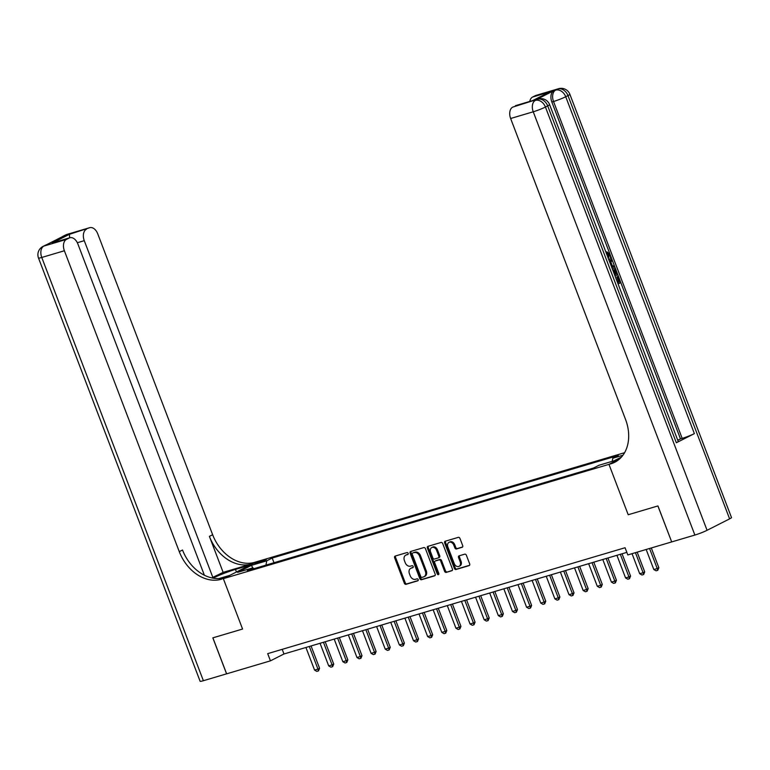 <?xml version="1.0" encoding="UTF-8"?>
<svg xmlns="http://www.w3.org/2000/svg" width="770" height="770" viewBox="0 0 770 770"><rect width="100%" height="100%" fill="white"/><g stroke="black" fill="none" stroke-linecap="round" stroke-linejoin="round"><path stroke-width="1.16" d="M408.158 553.322A1.059 0.808 -116.9 0 0 407.003 552.562L395.203 556.056A1.521 1.145 -116.9 0 0 394.635 557.798L404.346 583.237A1.521 1.145 -116.9 0 0 405.992 584.315L417.792 580.821A1.059 0.808 -116.9 0 0 417.032 578.847L415.511 579.3A4.861 3.677 -116.9 0 1 410.227 575.825L409.419 573.708A4.861 3.677 -116.9 0 1 410.776 568.318A4.861 3.677 -116.9 0 1 411.247 568.135L412.768 567.683A1.059 0.808 -116.9 0 0 412.017 565.7L410.487 566.152A4.861 3.677 -116.9 0 1 405.213 562.687L404.404 560.56A4.861 3.677 -116.9 0 1 405.752 555.18A4.861 3.677 -116.9 0 1 406.223 554.987L407.753 554.535A1.059 0.808 -116.9 0 0 408.158 553.322M462.115 547.316A1.521 1.145 -116.9 0 0 462.683 545.574L459.959 538.432A1.521 1.145 -116.9 0 0 458.314 537.354L445.214 541.233A1.521 1.145 -116.9 0 0 444.646 542.975L454.358 568.414A1.521 1.145 -116.9 0 0 456.004 569.492L469.103 565.613A1.521 1.145 -116.9 0 0 469.671 563.871L466.379 555.247A1.521 1.145 -116.9 0 0 464.733 554.169L459.122 555.825A1.521 1.145 -116.9 0 0 458.554 557.567L460.191 561.85A4.062 3.08 -116.9 0 1 459.055 566.345A4.062 3.08 -116.9 0 1 454.252 563.601L447.851 546.864A4.062 3.08 -116.9 0 1 448.987 542.359A4.062 3.08 -116.9 0 1 453.79 545.102L454.858 547.894A1.521 1.145 -116.9 0 0 456.514 548.971L462.395 547.172M204.368 575.219L77.857 243.917A9.288 6.006 73.5 0 0 69.81 237.766L52.187 243.051L69.416 234.321L89.031 227.939L66.413 234.648L43.871 246.082L66.49 239.374A9.288 6.006 73.5 0 0 64.382 250.76L41.763 257.459L203.386 680.719L226.63 673.827L212.886 637.839L242.569 629.042L223.329 578.655L608.964 464.358L628.204 514.745L657.888 505.948L671.69 541.916L657.946 505.928L628.204 514.745L608.964 464.358L611.005 463.752A38.683 29.279 -116.9 0 0 614.758 462.26A38.683 29.279 -116.9 0 0 625.529 419.381L510.625 118.493A9.288 6.006 -106.5 0 1 512.743 107.117L535.92 99.773A9.288 6.006 -106.5 0 1 536.575 99.503L538.278 99.003A9.288 6.006 73.5 0 0 537.614 99.263A9.288 7.026 -116.9 0 1 547.701 105.894L545.439 107.04L707.072 530.299A9.288 0.837 159.1 0 1 694.877 535.054L671.69 541.926M226.63 673.837L270.453 660.843L283.976 653.98L626.838 552.369M671.632 541.936L627.81 554.929L625.067 547.73L267.7 653.643L270.453 660.843M425.435 548.663A1.521 1.145 -116.9 0 0 423.789 547.586L410.689 551.464A1.521 1.145 -116.9 0 0 410.121 553.207L419.833 578.645A1.521 1.145 -116.9 0 0 421.479 579.723L434.578 575.845A1.521 1.145 -116.9 0 0 435.146 574.102L425.435 548.663M427.947 546.354L441.046 542.465A1.521 1.145 -116.9 0 1 442.702 543.553L452.414 568.991A1.521 1.145 -116.9 0 1 451.846 570.734L446.234 572.389A1.521 1.145 -116.9 0 1 444.588 571.311L440.652 560.993A1.521 1.145 -116.9 0 0 438.996 559.906L435.281 561.012A1.521 1.145 -116.9 0 0 434.713 562.755L438.813 573.486A1.059 0.808 -116.9 0 1 437.254 573.948L427.379 548.096A1.521 1.145 -116.9 0 1 427.947 546.354M256.564 563.447L266.324 559.578L262.147 560.608L254.88 563.736L256.564 563.447M619.532 458.997L608.964 464.358L617.877 460.335M624.586 452.693L254.658 562.331A38.683 29.279 63.1 0 1 212.645 534.726L97.742 233.839A9.288 6.006 73.5 0 0 89.695 227.679A9.288 6.006 73.5 0 0 89.031 227.939M226.573 673.846L212.828 637.858L242.569 629.042L223.329 578.655L256.689 561.734L250.154 565.045L235.456 569.405A17.412 1.559 -20.9 0 0 212.963 578.135M254.042 568.645L252.858 567.846L247.401 570.618L593.458 468.054L598.916 465.282L614.181 460.758L621.467 457.062M252.858 567.846L237.593 572.37L251.482 565.334L266.747 560.81L265.948 565.122M273.995 562.735L272.205 558.038L266.747 560.81M272.205 558.038L618.252 455.474L612.795 458.237L622.94 455.234M282.205 649.351L283.976 653.98M612.227 461.336L612.795 458.237M252.753 567.885L251.482 565.334M408.129 554.236L407.128 554.535A4.861 3.677 -116.9 0 0 406.656 554.718L405.752 555.18M410.776 568.318L411.681 567.865A4.861 3.677 -116.9 0 1 412.152 567.673L413.144 567.375M395.645 555.921A1.521 1.145 -116.9 0 0 395.539 557.336L405.251 582.774A1.521 1.145 -116.9 0 0 406.897 583.862L418.158 580.522M411.132 551.339A1.521 1.145 -116.9 0 0 411.016 552.754L420.738 578.183A1.521 1.145 -116.9 0 0 422.383 579.271L435.04 575.517M412.662 553.081A1.059 0.808 -116.9 0 0 412.268 554.304L420.795 576.624A1.059 0.808 -116.9 0 0 421.95 577.385L423.558 576.913A4.861 3.677 -116.9 0 0 424.029 576.72A4.861 3.677 -116.9 0 0 425.387 571.33L419.554 556.075A4.861 3.677 -116.9 0 0 414.279 552.6L413.567 552.619A1.059 0.808 -116.9 0 0 413.375 552.725M424.029 576.72L424.934 576.268A4.861 3.677 -116.9 0 0 426.282 570.878L425.387 571.33M413.567 552.619L415.174 552.148A4.861 3.677 -116.9 0 1 420.458 555.613L426.282 570.878M452.308 570.397L446.234 572.389M435.897 560.695A1.521 1.145 -116.9 0 1 436.176 560.55L439.901 559.453A1.521 1.145 -116.9 0 1 441.547 560.531L445.483 570.849A1.521 1.145 -116.9 0 0 447.139 571.937M428.389 546.219A1.521 1.145 -116.9 0 0 428.284 547.634L438.159 573.496A1.059 0.808 -116.9 0 0 438.861 574.228M436.561 550.29A4.062 3.08 -116.9 0 0 431.749 547.547A4.062 3.08 -116.9 0 0 430.623 552.042L432.875 557.942A1.521 1.145 -116.9 0 0 434.521 559.03L438.245 557.932A1.521 1.145 -116.9 0 0 438.813 556.19L436.561 550.29L437.466 549.828A4.062 3.08 -116.9 0 0 432.653 547.085L431.749 547.547M438.525 557.788L439.141 557.47A1.521 1.145 -116.9 0 0 439.718 555.728L438.813 556.19M437.466 549.828L439.718 555.728M448.987 542.359L449.892 541.897A4.062 3.08 -116.9 0 1 454.695 544.64L455.763 547.432A1.521 1.145 -116.9 0 0 457.409 548.519L462.578 546.989M459.055 566.345L459.959 565.892A4.062 3.08 -116.9 0 0 461.086 561.388L460.191 561.85M459.565 555.699A1.521 1.145 -116.9 0 0 459.459 557.114L461.086 561.388M445.647 541.098A1.521 1.145 -116.9 0 0 445.541 542.513L455.253 567.952A1.521 1.145 -116.9 0 0 456.908 569.04L469.565 565.286M305.931 647.474L314.564 670.093L317.952 669.091L309.319 646.473M319.579 668.264L318.501 670.863L317.952 669.091L319.579 668.264L311.061 645.953M318.501 670.863L316.807 671.373L314.564 670.093M320.06 643.287L328.703 665.906L332.091 664.895L323.458 642.286M333.718 664.077L332.64 666.676L332.091 664.895L333.718 664.077L325.2 641.766M332.64 666.676L330.936 667.176L328.703 665.906M334.199 639.1L342.833 661.709L346.231 660.708L337.597 638.089M347.847 659.88L346.769 662.489L346.231 660.708L347.847 659.88L339.329 637.579M346.769 662.489L345.075 662.989L342.833 661.709M348.338 634.913L356.972 657.522L360.36 656.521L351.726 633.903M361.987 655.693L360.909 658.302L360.36 656.521L361.987 655.693L353.469 633.383M360.909 658.302L359.215 658.802L356.972 657.522M362.468 630.717L371.111 653.335L374.499 652.325L365.865 629.716M376.126 651.507L375.048 654.105L374.499 652.325L376.126 651.507L367.608 629.196M375.048 654.105L373.344 654.615L371.111 653.335M223.136 572.36L251.415 563.987A38.683 29.279 63.1 0 1 209.392 536.372L223.136 572.36L211.769 577.885M219.065 578.54L229.864 575.334L221.298 579.261A38.683 29.279 63.1 0 1 179.275 551.647L64.382 250.76M86.375 229.287A9.288 6.006 73.5 0 0 84.267 240.673L77.337 242.723M212.905 577.548L84.267 240.673M203.386 680.719A9.288 0.837 159.1 0 1 200.123 681.286L38.5 258.027A9.288 0.837 -20.9 0 0 41.763 257.459A9.288 6.006 -106.5 0 1 43.871 246.082A9.288 7.026 63.1 0 0 42.976 246.439A9.288 9.288 0 0 0 38.5 258.027M69.81 237.766A9.288 6.006 73.5 0 0 69.156 238.026L52.187 243.051M66.49 239.374L69.156 238.026M221.298 579.261L224.542 577.615A38.683 29.279 63.1 0 1 182.528 550.001L179.275 551.647M69.416 234.321L69.637 237.815M608.281 258.297L608.589 255.168L606.308 253.426M606.154 252.733L606.019 252.127L606.924 251.857L610.071 254.466C610.937 257.19 610.514 259.009 608.791 259.894M609.705 262.021L611.717 258.989L612.208 260.279L610.918 262.108L612.323 265.785L614.364 265.929L614.864 267.219L611.698 267.257M609.436 261.328L611.717 258.989M617.732 282.532L618.762 282.012L616.809 276.921L618.339 276.334L620.755 282.648L618.089 283.995M676.339 442.769L547.701 105.894A9.288 0.837 -20.9 0 0 549.587 104.595L678.226 441.47A9.288 0.837 159.1 0 1 676.339 442.769L694.376 433.625A9.288 0.837 159.1 0 1 682.182 438.38L680.478 438.881L610.244 254.957M609.907 254.071L551.84 102.006A9.288 6.006 -106.5 0 1 553.948 90.619L535.92 99.773M680.478 438.881L677.764 440.257M532.368 100.735L549.587 91.996L532.368 100.735L512.743 107.117M515.399 105.76A9.288 6.006 -106.5 0 1 516.064 105.5L532.465 100.639M729.613 518.865L567.981 95.605A9.288 0.837 -20.9 0 0 569.877 94.296L731.5 517.565A9.288 0.837 159.1 0 1 729.613 518.865L707.072 530.299M529.779 101.438A9.288 6.006 -106.5 0 1 532.628 97.03L549.587 91.996M553.948 90.619L557.904 88.974L535.285 95.682L532.628 97.03M535.285 95.682A9.288 6.006 -106.5 0 1 535.939 95.413L558.558 88.714A9.288 6.006 73.5 0 0 557.904 88.974A9.288 7.026 -116.9 0 1 567.981 95.605L565.729 96.741L694.376 433.625M611.005 463.752L614.248 462.106A38.683 29.279 -116.9 0 0 616.346 461.374M615.894 278.239L617.79 282.696L619.658 281.743L617.713 276.651L616.809 276.921M617.713 276.651L618.339 276.334M619.658 281.743L618.762 282.012M612.265 268.971C613.988 268.085 615.413 268.951 616.529 271.579L617.704 274.678L615.047 276.026M614.585 274.803L616.616 273.774L615.942 271.993L614.778 270.145L612.718 270.203M613.266 269.981L612.804 270.154L613.873 270.414L615.711 274.043L614.518 274.649M616.616 273.774L615.711 274.043M615.942 271.993L615.038 272.262M614.778 270.145L613.873 270.414M614.864 267.219L611.553 266.882M611.111 265.708L610.148 263.196M608.319 258.681L609.494 254.899L608.589 255.168M609.494 254.899L607.212 253.166L606.413 253.397M607.212 253.166L606.924 251.857M376.607 626.53L385.241 649.149L388.638 648.138L380.005 625.519M390.255 647.32L389.177 649.918L388.638 648.138L390.255 647.32L381.737 625.009M389.177 649.918L387.483 650.419L385.241 649.149M390.746 622.343L399.38 644.952L402.777 643.951L394.134 621.332M404.394 643.123L403.316 645.732L402.777 643.951L404.394 643.123L395.876 620.822M403.316 645.732L401.622 646.232L399.38 644.952M404.885 618.146L413.519 640.765L416.907 639.755L408.273 617.145M418.534 638.936L417.456 641.535L416.907 639.755L418.534 638.936L410.015 616.626M417.456 641.535L415.752 642.045L413.519 640.765M419.015 613.96L427.648 636.578L431.046 635.568L422.412 612.959M432.673 634.75L431.585 637.348L431.046 635.568L432.673 634.75L424.155 612.439M431.585 637.348L429.891 637.849L427.648 636.578M433.154 609.773L441.788 632.382L445.185 631.381L436.542 608.762M446.802 630.553L445.724 633.161L445.185 631.381L446.802 630.553L438.284 608.252M445.724 633.161L444.03 633.662L441.788 632.382M447.293 605.576L455.927 628.195L459.315 627.194L450.681 604.575M460.941 626.366L459.863 628.965L459.315 627.194L460.941 626.366L452.423 604.055M459.863 628.965L458.16 629.475L455.927 628.195M461.423 601.389L470.066 624.008L473.454 622.997L464.82 600.388M475.08 622.179L473.993 624.778L473.454 622.997L475.08 622.179L466.562 599.869M473.993 624.778L472.299 625.279L470.066 624.008M475.562 597.202L484.195 619.812L487.593 618.81L478.95 596.192M489.21 617.983L488.132 620.591L487.593 618.81L489.21 617.983L480.692 595.682M488.132 620.591L486.438 621.092L484.195 619.812M489.701 593.015L498.334 615.625L501.722 614.624L493.089 592.005M503.349 613.796L502.271 616.404L501.722 614.624L503.349 613.796L494.831 591.485M502.271 616.404L500.577 616.905L498.334 615.625M503.83 588.819L512.474 611.438L515.862 610.427L507.228 587.818M517.488 609.609L516.4 612.208L515.862 610.427L517.488 609.609L508.97 587.298M516.4 612.208L514.707 612.718L512.474 611.438M517.969 584.632L526.603 607.251L530.001 606.24L521.367 583.622M531.618 605.422L530.54 608.021L530.001 606.24L531.618 605.422L523.1 583.111M530.54 608.021L528.846 608.521L526.603 607.251M532.109 580.445L540.742 603.054L544.13 602.053L535.496 579.435M545.757 601.226L544.679 603.834L544.13 602.053L545.757 601.226L537.239 578.925M544.679 603.834L542.985 604.335L540.742 603.054M546.238 576.249L554.881 598.868L558.269 597.857L549.636 575.248M559.896 597.039L558.818 599.638L558.269 597.857L559.896 597.039L551.378 574.728M558.818 599.638L557.114 600.148L554.881 598.868M560.377 572.062L569.011 594.681L572.408 593.67L563.775 571.061M574.025 592.852L572.947 595.451L572.408 593.67L574.025 592.852L565.507 570.541M572.947 595.451L571.253 595.951L569.011 594.681M574.516 567.875L583.15 590.484L586.548 589.483L577.904 566.864M588.165 588.655L587.087 591.264L586.548 589.483L588.165 588.655L579.646 566.354M587.087 591.264L585.393 591.764L583.15 590.484M588.646 563.678L597.289 586.297L600.677 585.296L592.043 562.678M602.304 584.469L601.226 587.067L600.677 585.296L602.304 584.469L593.785 562.158M601.226 587.067L599.522 587.577L597.289 586.297M602.785 559.492L611.418 582.11L614.816 581.1L606.183 558.491M616.443 580.282L615.355 582.88L614.816 581.1L616.443 580.282L607.915 557.971M615.355 582.88L613.661 583.381L611.418 582.11M616.924 555.305L625.558 577.914L628.955 576.913L620.312 554.294M630.572 576.085L629.494 578.693L628.955 576.913L630.572 576.085L622.054 553.784M629.494 578.693L627.8 579.194L625.558 577.914M632.035 553.678L639.697 573.727L643.085 572.726L635.433 552.668M644.711 571.898L643.633 574.507L643.085 572.726L644.711 571.898L637.175 552.157M643.633 574.507L641.93 575.007L639.697 573.727M646.174 549.482L653.826 569.54L657.224 568.529L649.562 548.481M658.851 567.711L657.763 570.31L657.224 568.529L658.851 567.711L651.304 547.961M657.763 570.31L656.069 570.82L653.826 569.54M262.493 561.503L262.147 560.608M264.87 560.483L264.639 559.867M407.128 554.535L406.223 554.987M412.152 567.673L411.247 568.135M406.897 583.862L405.992 584.315M405.251 582.774L404.346 583.237M395.539 557.336L394.635 557.798M422.383 579.271L421.479 579.723M420.738 578.183L419.833 578.645M411.016 552.754L410.121 553.207M420.458 555.613L419.554 556.075M415.174 552.148L414.279 552.6M445.483 570.849L444.588 571.311M441.547 560.531L440.652 560.993M439.901 559.453L438.996 559.906M436.176 560.55L435.281 561.012M438.159 573.496L437.254 573.948M428.284 547.634L427.379 548.096M457.409 548.519L456.514 548.971M455.763 547.432L454.858 547.894M454.695 544.64L453.79 545.102M459.459 557.114L458.554 557.567M456.908 569.04L456.004 569.492M455.253 567.952L454.358 568.414M445.541 542.513L444.646 542.975M251.415 563.987L254.658 562.331M209.392 536.372L212.645 534.726M62.861 236.804A9.288 6.006 -106.5 0 1 64.16 235.784A9.288 7.026 63.1 0 0 63.265 236.149A9.288 9.288 0 0 0 61.023 237.738M67.077 234.378A9.288 9.288 0 0 0 65.517 235.004A9.288 7.026 -116.9 0 1 66.413 234.648A9.288 6.006 -106.5 0 1 67.077 234.378L89.695 227.679M46.787 244.677A9.288 9.288 0 0 0 45.228 245.293A9.288 7.026 -116.9 0 1 46.133 244.937A9.288 6.006 -106.5 0 1 46.787 244.677L48.144 244.273M236.448 572.004L235.456 569.405M694.877 535.054L533.244 111.794L510.625 118.493M682.182 438.38L553.534 101.505L551.84 102.006M533.244 111.794A9.288 0.837 -20.9 0 0 545.439 107.04A9.288 7.026 63.1 0 0 535.362 100.408A9.288 6.006 73.5 0 0 533.244 111.794M553.534 101.505A9.288 0.837 -20.9 0 0 565.729 96.741A9.288 7.026 63.1 0 0 555.651 90.119A9.288 6.006 73.5 0 0 553.534 101.505M413.461 552.668L412.566 553.12M436.032 560.608L435.127 561.07M439.295 557.413L438.39 557.865M63.265 236.149L65.517 235.004M42.976 246.439L45.228 245.293M549.587 104.595A9.288 9.288 0 0 0 538.278 99.003M569.877 94.296A9.288 9.288 0 0 0 558.558 88.714"/></g></svg>
